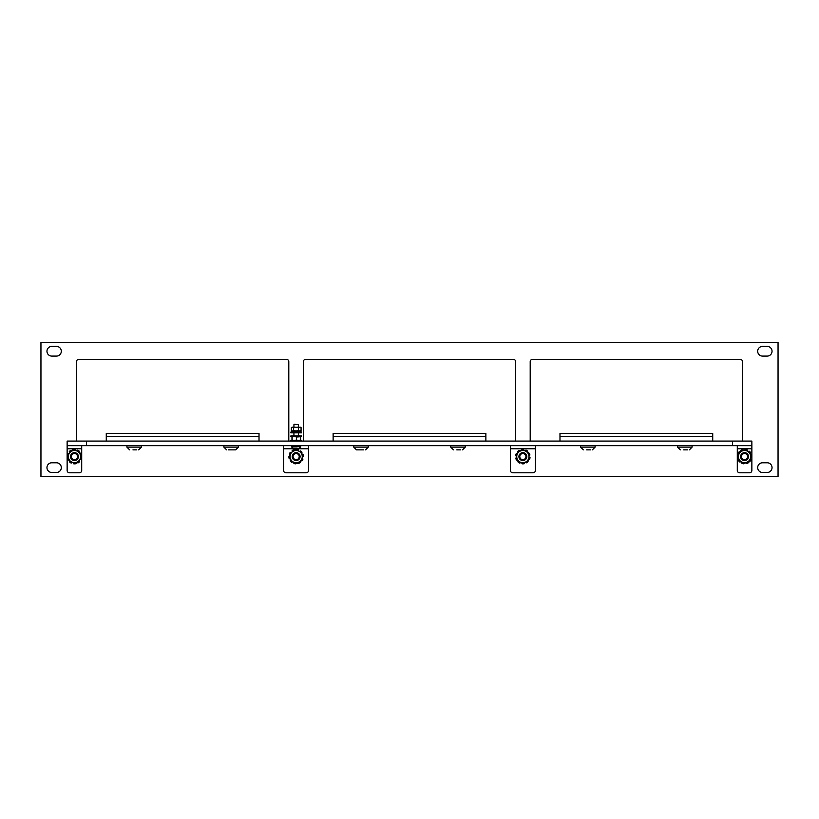 <?xml version="1.0" encoding="UTF-8"?>
<svg xmlns="http://www.w3.org/2000/svg" width="819" height="819" viewBox="0 0 819 819"><rect width="100%" height="100%" fill="white"/><g stroke="black" fill="none" stroke-linecap="round" stroke-linejoin="round"><path stroke-width="1.23" d="M51.812 462.776A4.853 4.853 0 0 0 46.959 467.629A4.853 4.853 0 0 0 51.812 472.471L56.47 472.471A4.853 4.853 0 0 0 61.312 467.629A4.853 4.853 0 0 0 56.47 462.776L51.812 462.776M762.53 462.776A4.853 4.853 0 0 0 757.688 467.629A4.853 4.853 0 0 0 762.53 472.471L767.188 472.471A4.853 4.853 0 0 0 772.041 467.629A4.853 4.853 0 0 0 767.188 462.776L762.53 462.776M762.53 346.396A4.853 4.853 0 0 0 757.688 351.238A4.853 4.853 0 0 0 762.53 356.091L767.188 356.091A4.853 4.853 0 0 0 772.041 351.238A4.853 4.853 0 0 0 767.188 346.396L762.53 346.396M51.812 346.396A4.853 4.853 0 0 0 46.959 351.238A4.853 4.853 0 0 0 51.812 356.091L56.47 356.091A4.853 4.853 0 0 0 61.312 351.238A4.853 4.853 0 0 0 56.47 346.396L51.812 346.396M515.653 441.083L515.653 361.681A2.324 2.324 0 0 0 513.329 359.346L305.671 359.346A2.324 2.324 0 0 0 303.347 361.681L303.347 441.083M742.505 441.083L742.505 361.681A2.324 2.324 0 0 0 740.181 359.346L532.524 359.346A2.324 2.324 0 0 0 530.2 361.681L530.2 441.083M778.05 476.699L778.05 342.301L40.95 342.301L40.95 476.699L778.05 476.699M288.8 441.083L288.8 361.681A2.324 2.324 0 0 0 286.476 359.346L78.819 359.346A2.324 2.324 0 0 0 76.495 361.681L76.495 441.083M86.538 441.083L86.538 445.669L67.138 445.669L67.138 441.083L751.862 441.083L751.862 445.669L732.462 445.669L732.462 441.083M67.138 470.464L67.138 448.771L81.705 448.771L81.705 470.464A2.324 2.324 0 0 1 79.382 472.788L69.461 472.788A2.324 2.324 0 0 1 67.138 470.464M86.538 445.669L732.462 445.669M67.138 445.669L67.138 448.771M81.705 448.771L81.705 445.669M737.295 456.674L737.295 470.464A2.324 2.324 0 0 0 739.618 472.788L749.539 472.788A2.324 2.324 0 0 0 751.862 470.464L751.862 445.669M737.295 445.669L737.295 456.541M283.589 445.669L283.589 448.771L308.558 448.771L308.558 445.669M510.442 445.669L510.442 448.771L535.411 448.771L535.411 445.669M535.411 448.771L535.411 470.464A2.324 2.324 0 0 1 533.087 472.788L512.766 472.788A2.324 2.324 0 0 1 510.442 470.464L510.442 448.771M308.558 448.771L308.558 470.464A2.324 2.324 0 0 1 306.234 472.788L285.913 472.788A2.324 2.324 0 0 1 283.589 470.464L283.589 448.771M712.725 441.083L712.725 436.507L559.981 436.507L559.981 433.446L712.725 433.446L712.725 436.507M559.981 441.083L559.981 436.507M743.376 453.777A3.051 3.051 0 0 0 741.727 457.77A3.051 3.051 0 0 0 745.72 459.428A3.051 3.051 0 0 0 747.368 455.436A3.051 3.051 0 0 0 743.376 453.777M746.007 460.135A3.819 3.819 0 0 1 741.021 458.067A3.819 3.819 0 0 1 743.079 453.081A3.819 3.819 0 0 1 748.075 455.139A3.819 3.819 0 0 1 746.007 460.135M521.683 453.777A3.051 3.051 0 0 0 520.034 457.77A3.051 3.051 0 0 0 524.027 459.428A3.051 3.051 0 0 0 525.675 455.436A3.051 3.051 0 0 0 521.683 453.777M524.314 460.135A3.819 3.819 0 0 1 519.328 458.067A3.819 3.819 0 0 1 521.386 453.081A3.819 3.819 0 0 1 526.382 455.139A3.819 3.819 0 0 1 524.314 460.135M294.973 453.777A3.051 3.051 0 0 0 293.325 457.77A3.051 3.051 0 0 0 297.317 459.428A3.051 3.051 0 0 0 298.966 455.436A3.051 3.051 0 0 0 294.973 453.777M297.614 460.135A3.819 3.819 0 0 1 292.618 458.067A3.819 3.819 0 0 1 294.686 453.081A3.819 3.819 0 0 1 299.672 455.139A3.819 3.819 0 0 1 297.614 460.135M73.28 453.777A3.051 3.051 0 0 0 71.632 457.77A3.051 3.051 0 0 0 75.624 459.428A3.051 3.051 0 0 0 77.273 455.436A3.051 3.051 0 0 0 73.28 453.777M75.921 460.135A3.819 3.819 0 0 1 70.925 458.067A3.819 3.819 0 0 1 72.993 453.081A3.819 3.819 0 0 1 77.979 455.139A3.819 3.819 0 0 1 75.921 460.135M743.12 460.288A3.952 3.952 0 0 0 748.228 458.026A3.952 3.952 0 0 0 745.966 452.917A3.952 3.952 0 0 0 740.857 455.18A3.952 3.952 0 0 0 743.12 460.288M741.246 458.517A3.819 3.819 0 0 0 743.56 460.298M746.744 450.9A6.112 6.112 0 0 0 739.792 460.442A6.112 6.112 0 0 0 750.245 458.804A6.112 6.112 0 0 0 746.744 450.9M747.092 450.02L740.12 451.115L737.571 457.688L742.004 463.185L748.976 462.1L751.514 455.518L747.092 450.02M741.748 462.858L741.963 463.38A7.258 7.258 0 0 0 743.744 463.81L744.174 463.462M743.396 462.97A6.47 6.47 0 0 0 744.246 463.063L744.195 463.237M738.584 460.022L738.472 460.565A7.258 7.258 0 0 0 739.659 461.967L740.212 461.936M737.714 455.876L737.305 456.234A7.258 7.258 0 0 0 737.438 458.067L737.909 458.364M738.779 459.909L738.912 459.776A6.47 6.47 0 0 0 740.509 461.65L740.356 461.762M737.939 455.886L738.124 455.866A6.47 6.47 0 0 0 738.083 456.378M745.955 463.329L746.437 463.605A7.258 7.258 0 0 0 748.136 462.909L748.279 462.377M745.935 463.216L745.833 462.94A6.47 6.47 0 0 0 747.583 462.315M749.641 461.21L750.194 461.158A7.258 7.258 0 0 0 751.156 459.592L750.951 459.08M749.477 460.78A6.47 6.47 0 0 0 750.593 458.886L750.747 458.988M751.381 457.34L751.791 456.971A7.258 7.258 0 0 0 751.647 455.139L751.187 454.842M750.972 457.34A6.47 6.47 0 0 0 751.013 456.828L750.788 457.411A0.891 0.891 0 0 1 750.972 457.34L751.146 457.319M750.501 453.183L750.624 452.641A7.258 7.258 0 0 0 749.436 451.238L748.883 451.269M750.173 453.429A6.47 6.47 0 0 0 748.586 451.556L748.73 451.443M747.358 450.337L747.133 449.826A7.258 7.258 0 0 0 745.351 449.396L744.921 449.744M745.699 450.235A6.47 6.47 0 0 0 744.85 450.143L744.901 449.969M743.13 449.877L742.659 449.6A7.258 7.258 0 0 0 740.96 450.296L740.816 450.839M743.15 449.989L743.263 450.266A6.47 6.47 0 0 0 741.512 450.89M739.455 451.996L738.902 452.047A7.258 7.258 0 0 0 737.939 453.613L738.134 454.125M739.608 452.426A6.47 6.47 0 0 0 738.492 454.32L738.349 454.217M77.078 453.644A3.952 3.952 0 0 0 71.499 453.982A3.952 3.952 0 0 0 71.837 459.561A3.952 3.952 0 0 0 77.406 459.224A3.952 3.952 0 0 0 77.078 453.644M70.403 461.169A6.112 6.112 0 0 0 80.252 454.678A6.112 6.112 0 0 0 69.881 452.549A6.112 6.112 0 0 0 70.403 461.169M69.769 461.885L76.679 463.298L81.368 458.016L79.136 451.33L72.226 449.907L69.881 452.549L67.547 455.19L69.769 461.885M79.279 451.709L79.248 451.156A7.258 7.258 0 0 0 77.723 450.133L77.201 450.307M77.754 451.044A6.47 6.47 0 0 0 76.996 450.655L77.109 450.511M81.235 455.477L81.531 455.016A7.258 7.258 0 0 0 80.907 453.286L80.375 453.122M80.6 459.674L81.112 459.479A7.258 7.258 0 0 0 81.624 457.719L81.296 457.268M81.009 455.528L80.846 455.599A6.47 6.47 0 0 0 80.006 453.286L80.18 453.235M80.395 459.582L80.211 459.541A6.47 6.47 0 0 0 80.436 459.07M75.481 449.815L75.133 449.385A7.258 7.258 0 0 0 73.3 449.436L72.973 449.897M75.461 449.918L75.471 450.215A6.47 6.47 0 0 0 73.608 450.194M71.294 450.501L70.751 450.358A7.258 7.258 0 0 0 69.308 451.494L69.318 452.047M71.294 450.962A6.47 6.47 0 0 0 69.584 452.354L69.482 452.201M68.315 453.531L67.793 453.726A7.258 7.258 0 0 0 67.281 455.487L67.946 455.999M68.694 453.665A6.47 6.47 0 0 0 68.479 454.135L68.888 453.665A0.891 0.891 0 0 1 68.694 453.665L68.52 453.624M67.68 457.729L67.373 458.19A7.258 7.258 0 0 0 67.997 459.92L68.53 460.083M68.069 457.616A6.47 6.47 0 0 0 68.898 459.92L68.735 459.971M69.646 461.486L69.666 462.049A7.258 7.258 0 0 0 71.181 463.083L71.703 462.899M71.151 462.162A6.47 6.47 0 0 0 71.908 462.551L71.806 462.694M73.434 463.4L73.782 463.83A7.258 7.258 0 0 0 75.614 463.769L75.932 463.308M73.444 463.288L73.444 462.991A6.47 6.47 0 0 0 75.307 463.011M77.621 462.704L78.153 462.848A7.258 7.258 0 0 0 79.597 461.721L79.597 461.158M77.621 462.244A6.47 6.47 0 0 0 79.32 460.862L79.433 461.005M683.64 449.866L687.499 449.866M586.66 449.866L590.509 449.866M368.263 445.669L368.263 447.123L353.747 447.123L356.5 449.866L363.656 449.866M358.353 449.866L359.807 449.866M132.954 449.866L136.804 449.866M456.787 449.866L460.647 449.866M228.491 449.866L235.647 449.866L228.491 449.866M485.872 441.083L485.872 436.507L333.128 436.507L333.128 433.446L485.872 433.446L485.872 436.507M333.128 441.083L333.128 436.507M259.019 441.083L259.019 436.507L106.275 436.507L106.275 433.446L259.019 433.446L259.019 436.507M106.275 441.083L106.275 436.507M519.215 455.057A3.952 3.952 0 0 0 521.304 460.237A3.952 3.952 0 0 0 526.494 458.149A3.952 3.952 0 0 0 524.395 452.968A3.952 3.952 0 0 0 519.215 455.057M528.48 458.988A6.112 6.112 0 0 0 519.174 451.719A6.112 6.112 0 0 0 520.464 462.223A6.112 6.112 0 0 0 528.48 458.988M529.35 459.357L528.49 452.364L522 449.6L516.359 453.849L517.219 460.851L523.71 463.605L529.35 459.357M516.676 453.593L516.165 453.798A7.258 7.258 0 0 0 515.673 455.559L516.011 455.999M516.533 455.241A6.47 6.47 0 0 0 516.41 456.091L516.236 456.029M519.625 450.532L519.092 450.399A7.258 7.258 0 0 0 517.659 451.545L517.669 452.098M523.812 449.805L523.454 449.375A7.258 7.258 0 0 0 521.621 449.457L521.314 449.907M519.748 450.737L519.86 450.87A6.47 6.47 0 0 0 517.936 452.395L517.833 452.252M523.791 450.03L523.802 450.204A6.47 6.47 0 0 0 523.29 450.153M516.083 457.79L515.786 458.261A7.258 7.258 0 0 0 516.431 459.981L516.963 460.145M516.195 457.78L516.472 457.678A6.47 6.47 0 0 0 517.045 459.449M518.079 461.547L518.11 462.1A7.258 7.258 0 0 0 519.645 463.114L520.167 462.93M518.509 461.394A6.47 6.47 0 0 0 520.372 462.571L520.26 462.725M521.898 463.411L522.246 463.83A7.258 7.258 0 0 0 524.078 463.749L524.395 463.298M521.898 463.001A6.47 6.47 0 0 0 522.42 463.052L521.846 462.807A0.891 0.891 0 0 1 521.898 463.001L521.918 463.175M526.074 462.674L526.617 462.807A7.258 7.258 0 0 0 528.05 461.67L528.04 461.107M525.839 462.336A6.47 6.47 0 0 0 527.764 460.81L527.866 460.954M529.023 459.613L529.545 459.408A7.258 7.258 0 0 0 530.036 457.647L529.698 457.207M529.176 457.964A6.47 6.47 0 0 0 529.299 457.115L529.473 457.176M529.617 455.415L529.913 454.944A7.258 7.258 0 0 0 529.269 453.224L528.746 453.071M529.514 455.436L529.228 455.528A6.47 6.47 0 0 0 528.654 453.757M527.631 451.658L527.59 451.105A7.258 7.258 0 0 0 526.064 450.092L525.542 450.276M527.19 451.812A6.47 6.47 0 0 0 525.337 450.634L525.44 450.491M292.977 458.957A3.952 3.952 0 0 0 298.495 459.776A3.952 3.952 0 0 0 299.324 454.248A3.952 3.952 0 0 0 293.796 453.429A3.952 3.952 0 0 0 292.977 458.957M299.785 461.517L302.62 459.408L301.812 452.405L295.342 449.59L289.68 453.798L290.479 460.8L296.949 463.615L299.785 461.517A6.112 6.112 0 0 0 298.577 451.003A6.112 6.112 0 0 0 290.08 457.299A6.112 6.112 0 0 0 299.785 461.517L298.085 462.776A6.47 6.47 0 0 0 300.041 461.773L300.112 461.936M290.417 460.401L290.336 460.943A7.258 7.258 0 0 0 291.615 462.264L292.158 462.203M291.769 461.363A6.47 6.47 0 0 0 292.434 461.896L292.301 462.018M289.281 456.306L288.892 456.705A7.258 7.258 0 0 0 289.148 458.517L289.629 458.783M290.765 452.334L290.223 452.416A7.258 7.258 0 0 0 289.363 454.043L289.598 454.545M289.506 456.306L289.691 456.275A6.47 6.47 0 0 0 290.028 458.712L289.854 458.722M293.745 463.042L294.001 463.534A7.258 7.258 0 0 0 295.802 463.851L296.212 463.472M293.786 462.94L293.837 462.643A6.47 6.47 0 0 0 295.659 463.052M297.983 463.226L298.485 463.472A7.258 7.258 0 0 0 300.133 462.663L300.235 462.121M301.525 460.872L302.078 460.79A7.258 7.258 0 0 0 302.938 459.162L302.702 458.66M303.01 456.9L303.399 456.511A7.258 7.258 0 0 0 303.143 454.688L302.661 454.422M302.61 456.93A6.47 6.47 0 0 0 302.262 454.504L302.446 454.484M301.873 452.805L301.955 452.262A7.258 7.258 0 0 0 300.686 450.941L300.133 451.003M300.522 451.842A6.47 6.47 0 0 0 299.856 451.31L299.989 451.187M298.546 450.163L298.3 449.672A7.258 7.258 0 0 0 296.488 449.355L296.079 449.733M298.515 450.266L298.454 450.563A6.47 6.47 0 0 0 296.632 450.153M294.308 449.989L293.816 449.733A7.258 7.258 0 0 0 292.158 450.542L292.055 451.085M294.216 450.43A6.47 6.47 0 0 0 292.26 451.433L292.188 451.269M290.878 441.083L290.878 440.325L301.566 440.325L301.566 441.083M292.076 436.66L293.509 436.66M299.293 436.66L300.471 436.66M300.553 437.018L300.553 439.957L299.293 440.325M291.973 436.66L291.973 440.325M292.168 437.018L292.076 440.325M293.509 440.325L292.168 439.957M295.157 436.66L296.498 437.018L296.498 439.957L295.157 440.325M296.498 437.018L301.566 436.66L301.566 435.892L290.878 435.892L290.878 436.66L297.758 436.66M297.758 440.325L296.498 439.957M290.878 432.074L301.566 432.074L301.566 432.841L290.878 432.841L290.878 432.074M291.482 432.074L291.482 430.855L300.952 430.855L300.952 432.074M291.369 430.487L292.066 430.855L291.369 430.487L291.369 427.549L292.066 427.19L300.962 427.477M300.256 427.19L301.064 427.549L300.368 427.19L301.064 427.549L301.064 430.487L300.256 430.855M293.622 427.549L293.622 430.487L292.926 430.855M295.127 430.855L293.622 430.487M298.464 427.549L298.464 430.487L296.969 430.855M299.273 430.855L298.464 430.487M300.368 430.855L301.064 430.487M292.926 427.19L295.127 427.19M296.969 427.19L299.273 427.19M294.308 424.283L298.515 424.662L294.308 424.283M300.573 445.669L300.573 446.662L291.871 446.662C291.482 447.031 291.984 447.543 293.397 448.188L297.184 448.188M294.451 448.188L295.413 448.188M751.862 448.771L737.295 448.771M680.343 449.866L677.589 447.123L692.096 447.123L692.096 445.669M583.353 449.866L580.599 447.123L595.116 447.123L595.116 445.669M129.648 449.866L126.904 447.123L141.411 447.123L141.411 445.669M453.491 449.866L450.737 447.123L465.253 447.123L465.253 445.669M226.638 449.866L223.884 447.123L238.401 447.123L238.401 445.669M677.589 447.123L677.589 445.669M692.096 447.123L689.352 449.866M580.599 447.123L580.599 445.669M595.116 447.123L592.362 449.866M353.747 447.123L353.747 445.669M368.263 447.123L365.509 449.866M126.904 447.123L126.904 445.669M141.411 447.123L138.657 449.866M450.737 447.123L450.737 445.669M465.253 447.123L462.5 449.866M223.884 447.123L223.884 445.669M238.401 447.123L235.647 449.866M291.871 446.662L291.871 445.669M293.929 435.892L293.929 432.841M293.929 427.19L293.929 424.662M298.515 435.892L298.515 432.841M298.515 427.19L298.515 424.662M300.573 446.662C300.962 447.031 300.45 447.543 299.048 448.188"/></g></svg>
